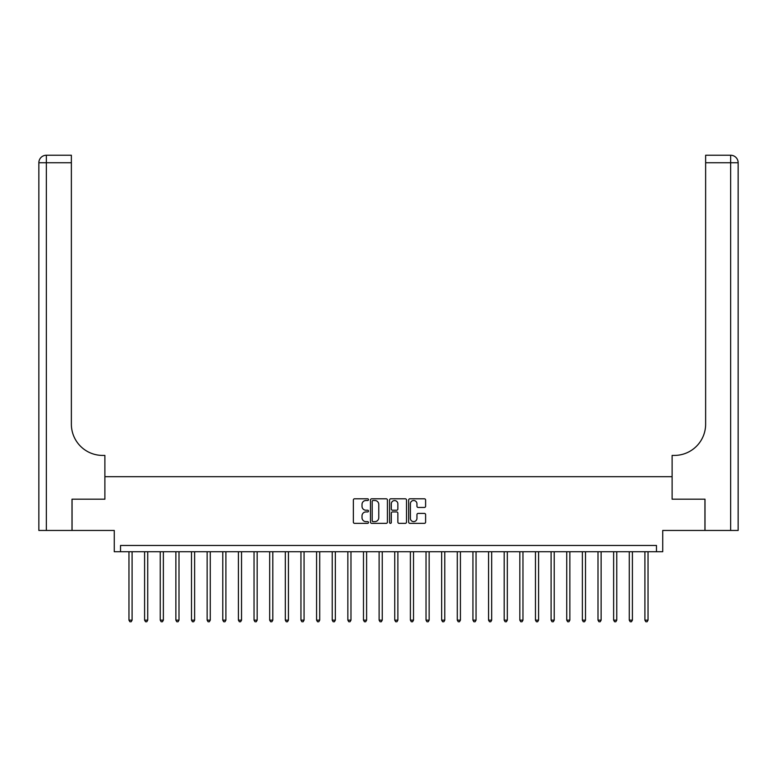 <?xml version="1.0" encoding="UTF-8"?>
<svg xmlns="http://www.w3.org/2000/svg" width="777" height="777" viewBox="0 0 777 777"><rect width="100%" height="100%" fill="white"/><g stroke="black" fill="none" stroke-linecap="round" stroke-linejoin="round"><path stroke-width="1.17" d="M368.492 499.66A0.855 0.855 0 0 0 367.628 498.795L354.584 498.795A1.224 1.224 0 0 0 353.36 500.029L353.36 522.125A1.224 1.224 0 0 0 354.584 523.348L367.628 523.348A0.855 0.855 0 0 0 368.492 522.494A0.855 0.855 0 0 0 367.628 521.629L365.938 521.629A3.924 3.924 0 0 1 362.014 517.705L362.014 515.86A3.924 3.924 0 0 1 365.938 511.936L367.628 511.936A0.855 0.855 0 0 0 368.492 511.072A0.855 0.855 0 0 0 367.628 510.217L365.938 510.217A3.924 3.924 0 0 1 362.014 506.283L362.014 504.448A3.924 3.924 0 0 1 365.938 500.514L367.628 500.514A0.855 0.855 0 0 0 368.492 499.66M424.378 507.449A1.224 1.224 0 0 0 425.611 506.225L425.611 500.029A1.224 1.224 0 0 0 424.378 498.795L409.897 498.795A1.224 1.224 0 0 0 408.663 500.029L408.663 522.125A1.224 1.224 0 0 0 409.897 523.348L424.378 523.348A1.224 1.224 0 0 0 425.611 522.125L425.611 514.636A1.224 1.224 0 0 0 424.378 513.403L418.181 513.403A1.224 1.224 0 0 0 416.948 514.636L416.948 518.346A3.283 3.283 0 0 1 413.665 521.629A3.283 3.283 0 0 1 410.382 518.346L410.382 503.797A3.283 3.283 0 0 1 413.665 500.514A3.283 3.283 0 0 1 416.948 503.797L416.948 506.225A1.224 1.224 0 0 0 418.181 507.449L424.378 507.449M656.478 551.728L662.732 551.728L662.732 530.458L704.943 530.458L704.943 499.193L672.115 499.193L672.115 476.68L104.885 476.68L104.885 499.193L104.885 455.419L102.642 455.419A31.265 31.265 0 0 1 71.367 424.145L71.367 162.733L46.358 162.733L46.358 530.458L71.999 530.458L71.999 499.193L104.885 499.193L72.057 499.193L72.057 530.458L114.268 530.458L114.268 551.728L656.478 551.728L656.478 545.473L120.522 545.473L120.522 551.728M387.422 500.029A1.224 1.224 0 0 0 386.198 498.795L371.707 498.795A1.224 1.224 0 0 0 370.483 500.029L370.483 522.125A1.224 1.224 0 0 0 371.707 523.348L386.198 523.348A1.224 1.224 0 0 0 387.422 522.125L387.422 500.029M390.802 498.795L405.293 498.795A1.224 1.224 0 0 1 406.517 500.029L406.517 522.125A1.224 1.224 0 0 1 405.293 523.348L399.087 523.348A1.224 1.224 0 0 1 397.863 522.125L397.863 513.16A1.224 1.224 0 0 0 396.629 511.936L392.521 511.936A1.224 1.224 0 0 0 391.297 513.16L391.297 522.494A0.855 0.855 0 0 1 390.433 523.348A0.855 0.855 0 0 1 389.578 522.494L389.578 500.029A1.224 1.224 0 0 1 390.802 498.795M373.057 500.514A0.855 0.855 0 0 0 372.202 501.379L372.202 520.775A0.855 0.855 0 0 0 373.057 521.629L374.844 521.629A3.924 3.924 0 0 0 378.768 517.705L378.768 504.448A3.924 3.924 0 0 0 374.844 500.514L373.057 500.514M397.863 503.865A3.283 3.283 0 0 0 394.58 500.582A3.283 3.283 0 0 0 391.297 503.865L391.297 508.984A1.224 1.224 0 0 0 392.521 510.217L396.629 510.217A1.224 1.224 0 0 0 397.863 508.984L397.863 503.865M128.963 551.728L128.963 620.143L132.09 620.143L132.09 551.728M132.09 620.143L131.158 621.765L129.905 621.765L128.963 620.143M144.6 551.728L144.6 620.143L147.727 620.143L147.727 551.728M147.727 620.143L146.795 621.765L145.542 621.765L144.6 620.143M160.237 551.728L160.237 620.143L163.364 620.143L163.364 551.728M163.364 620.143L162.422 621.765L161.179 621.765L160.237 620.143M175.874 551.728L175.874 620.143L179.001 620.143L179.001 551.728M179.001 620.143L178.059 621.765L176.806 621.765L175.874 620.143M191.501 551.728L191.501 620.143L194.629 620.143L194.629 551.728M194.629 620.143L193.696 621.765L192.443 621.765L191.501 620.143M46.358 530.458L38.85 530.458L38.85 162.733A7.508 7.508 0 0 1 46.358 155.235L71.367 155.235L71.367 162.733M102.642 455.419A31.265 31.265 0 0 1 71.367 424.145M38.85 162.733A7.508 7.508 0 0 1 46.358 155.235L46.358 162.733L38.85 162.733M738.15 530.458L705.001 530.458L705.001 499.193L672.115 499.193L672.115 455.419L674.358 455.419A31.265 31.265 0 0 0 705.633 424.145L705.633 155.235L730.642 155.235A7.508 7.508 0 0 1 738.15 162.733L738.15 530.458L738.15 162.733A7.508 7.508 0 0 0 730.642 155.235L730.642 162.733L705.633 162.733M674.358 455.419A31.265 31.265 0 0 0 705.633 424.145M207.138 551.728L207.138 620.143L210.266 620.143L210.266 551.728M210.266 620.143L209.324 621.765L208.081 621.765L207.138 620.143M222.776 551.728L222.776 620.143L225.903 620.143L225.903 551.728M225.903 620.143L224.961 621.765L223.708 621.765L222.776 620.143M238.413 551.728L238.413 620.143L241.54 620.143L241.54 551.728M241.54 620.143L240.598 621.765L239.345 621.765L238.413 620.143M254.04 551.728L254.04 620.143L257.168 620.143L257.168 551.728M257.168 620.143L256.235 621.765L254.982 621.765L254.04 620.143M269.677 551.728L269.677 620.143L272.805 620.143L272.805 551.728M272.805 620.143L271.863 621.765L270.619 621.765L269.677 620.143M285.314 551.728L285.314 620.143L288.442 620.143L288.442 551.728M288.442 620.143L287.5 621.765L286.247 621.765L285.314 620.143M300.952 551.728L300.952 620.143L304.069 620.143L304.069 551.728M304.069 620.143L303.137 621.765L301.884 621.765L300.952 620.143M316.579 551.728L316.579 620.143L319.706 620.143L319.706 551.728M319.706 620.143L318.774 621.765L317.521 621.765L316.579 620.143M332.216 551.728L332.216 620.143L335.343 620.143L335.343 551.728M335.343 620.143L334.401 621.765L333.158 621.765L332.216 620.143M347.853 551.728L347.853 620.143L350.981 620.143L350.981 551.728M350.981 620.143L350.038 621.765L348.786 621.765L347.853 620.143M363.481 551.728L363.481 620.143L366.608 620.143L366.608 551.728M366.608 620.143L365.676 621.765L364.423 621.765L363.481 620.143M379.118 551.728L379.118 620.143L382.245 620.143L382.245 551.728M382.245 620.143L381.313 621.765L380.06 621.765L379.118 620.143M394.755 551.728L394.755 620.143L397.882 620.143L397.882 551.728M397.882 620.143L396.94 621.765L395.687 621.765L394.755 620.143M410.392 551.728L410.392 620.143L413.519 620.143L413.519 551.728M413.519 620.143L412.577 621.765L411.324 621.765L410.392 620.143M426.019 551.728L426.019 620.143L429.147 620.143L429.147 551.728M429.147 620.143L428.214 621.765L426.962 621.765L426.019 620.143M441.657 551.728L441.657 620.143L444.784 620.143L444.784 551.728M444.784 620.143L443.842 621.765L442.599 621.765L441.657 620.143M457.294 551.728L457.294 620.143L460.421 620.143L460.421 551.728M460.421 620.143L459.479 621.765L458.226 621.765L457.294 620.143M472.931 551.728L472.931 620.143L476.048 620.143L476.048 551.728M476.048 620.143L475.116 621.765L473.863 621.765L472.931 620.143M488.558 551.728L488.558 620.143L491.686 620.143L491.686 551.728M491.686 620.143L490.753 621.765L489.5 621.765L488.558 620.143M504.195 551.728L504.195 620.143L507.323 620.143L507.323 551.728M507.323 620.143L506.381 621.765L505.137 621.765L504.195 620.143M519.832 551.728L519.832 620.143L522.96 620.143L522.96 551.728M522.96 620.143L522.018 621.765L520.765 621.765L519.832 620.143M535.46 551.728L535.46 620.143L538.587 620.143L538.587 551.728M538.587 620.143L537.655 621.765L536.402 621.765L535.46 620.143M551.097 551.728L551.097 620.143L554.224 620.143L554.224 551.728M554.224 620.143L553.292 621.765L552.039 621.765L551.097 620.143M566.734 551.728L566.734 620.143L569.862 620.143L569.862 551.728M569.862 620.143L568.919 621.765L567.676 621.765L566.734 620.143M582.371 551.728L582.371 620.143L585.499 620.143L585.499 551.728M585.499 620.143L584.557 621.765L583.304 621.765L582.371 620.143M597.999 551.728L597.999 620.143L601.126 620.143L601.126 551.728M601.126 620.143L600.194 621.765L598.941 621.765L597.999 620.143M613.636 551.728L613.636 620.143L616.763 620.143L616.763 551.728M616.763 620.143L615.821 621.765L614.578 621.765L613.636 620.143M629.273 551.728L629.273 620.143L632.4 620.143L632.4 551.728M632.4 620.143L631.458 621.765L630.205 621.765L629.273 620.143M644.91 551.728L644.91 620.143L648.037 620.143L648.037 551.728M648.037 620.143L647.095 621.765L645.842 621.765L644.91 620.143M730.642 530.458L730.642 162.733L738.15 162.733"/></g></svg>
